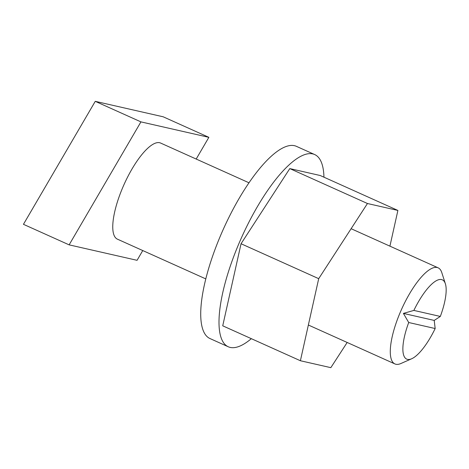 <?xml version="1.0" encoding="UTF-8"?>
<svg xmlns="http://www.w3.org/2000/svg" width="469" height="469" viewBox="0 0 469 469"><rect width="100%" height="100%" fill="white"/><g stroke="black" fill="none" stroke-linecap="round" stroke-linejoin="round"><path stroke-width="0.7" d="M435.168 328.535L434.218 320.415L440.327 316.44A43.465 13.478 114.2 0 0 445.38 283.804A43.465 13.478 114.2 0 0 441.54 279.565A43.465 13.478 114.2 0 0 413.869 310.419L403.399 313.403L408.71 322.514A43.465 13.478 114.2 0 0 407.497 359.389A43.465 13.478 114.2 0 0 411.682 358.756A43.465 13.478 114.2 0 0 435.168 328.535L408.71 322.514M411.682 358.756L400.96 363.493A52.686 16.339 -65.8 0 1 395.889 364.261A52.686 16.339 -65.8 0 1 394.916 363.932A52.686 16.339 -65.8 0 1 400.954 310.683A52.686 16.339 -65.8 0 1 437.161 267.506A52.686 16.339 -65.8 0 1 438.128 267.828A52.686 16.339 -65.8 0 1 441.81 272.647L445.38 283.804M249.004 182.793L160.603 143.045A52.686 16.339 114.2 0 0 159.636 142.723A52.686 16.339 114.2 0 0 123.429 185.9A52.686 16.339 114.2 0 0 117.391 239.149L205.791 278.897M440.327 316.44L413.869 310.419M196.189 159.044L208.863 137.335L140.935 121.881L69.131 244.859L137.065 260.313L142.758 250.557M208.863 137.335L163.183 116.793L95.254 101.339L23.45 224.317L69.131 244.859M140.935 121.881L95.254 101.339M434.218 320.415L403.399 313.403M389.921 246.155L397.894 210.434L320.233 175.517L289.795 168.594L241.043 243.739L222.728 325.814L300.394 360.737L330.833 367.661L347.171 342.464M300.394 360.737L318.703 278.662L241.043 243.739M289.795 168.594L367.456 203.511L318.703 278.662M397.894 210.434L367.456 203.511M251.337 338.677A105.373 32.678 -65.8 0 1 228.268 346.773A105.373 32.678 -65.8 0 1 223.578 342.745A105.373 32.678 -65.8 0 1 245.733 228.573A105.373 32.678 -65.8 0 1 314.693 154.559A105.373 32.678 -65.8 0 1 319.383 158.581A105.373 32.678 -65.8 0 1 323.95 177.188M228.268 346.773L209.995 338.554A105.373 32.678 -65.8 0 1 205.305 334.532A105.373 32.678 -65.8 0 1 227.459 220.354A105.373 32.678 -65.8 0 1 296.42 146.346L314.693 154.559M394.916 363.932L308.362 325.017M438.128 267.828L351.111 228.702"/></g></svg>
